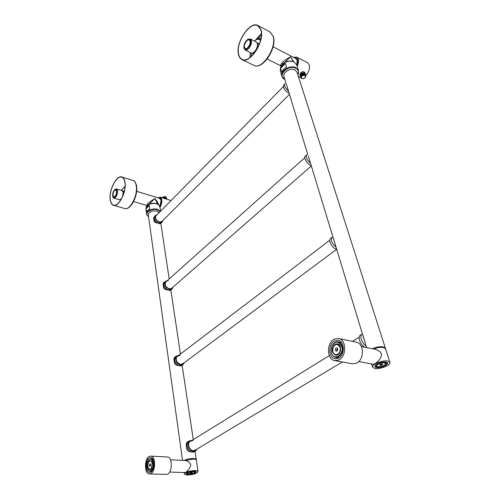 <?xml version="1.0" encoding="UTF-8"?>
<svg xmlns="http://www.w3.org/2000/svg" width="500" height="500" viewBox="0 0 500 500"><rect width="100%" height="100%" fill="white"/><g stroke="black" fill="none" stroke-linecap="round" stroke-linejoin="round"><path stroke-width="0.75" d="M185.206 460.506L193.5 459.075C195.294 459.188 196.25 459.569 196.363 460.213M160.787 223.325L159.931 223.762L156.975 222.931C155.156 222.587 154.156 221.881 153.969 220.806L154.819 220.738M153.969 220.806L153.594 218.188L154.975 215.919M148.3 214.925L148.287 214.825C149.1 211.719 151.944 210.475 156.819 211.088L159.119 212.681M194.8 451.394L193.962 452.038L190.5 451.831C188.312 451.494 187.075 450.5 186.8 448.85L187.812 448.669M186.8 448.85L186.244 445.012C186.031 443.237 186.925 441.956 188.938 441.169L189.312 441.069M182.013 365.363L181.131 365.975L177.856 365.5C175.806 365.156 174.662 364.275 174.419 362.856L175.369 362.7M174.419 362.856L173.938 359.506C173.75 357.994 174.544 356.9 176.325 356.231M170.756 289.975L169.881 290.494L166.775 289.812C164.844 289.469 163.775 288.688 163.562 287.456L164.462 287.35M163.562 287.456L163.137 284.506C162.981 283.306 163.594 282.4 164.975 281.775M156.975 222.931L157.031 222.619M156.75 222.425L154.831 220.819M188.525 449.762L187.825 448.756M190.5 451.831L190.538 451.494M186.244 445.012L186.919 444.919M176.944 364.481L175.381 362.806M177.856 365.5L177.9 365.169M173.938 359.506L174.519 359.431M166.269 289.113L164.475 287.444M166.775 289.812L166.819 289.494M163.137 284.506L163.656 284.45M153.594 218.188L154.062 218.144M373.525 348.975C377.312 347.531 380.625 347.038 383.469 347.488L385.606 348.894L389.894 362.3M284.069 76.8L284.019 76.65C282.506 72.45 290.625 67.456 295.006 69.956L297.044 72.256L385.369 348.156M308.981 158.225L309.769 161.125M332.713 236.419L333.419 238.388M333.344 238.131L335.356 245.094M362.388 333.8L363.269 336.287M363.206 336.081L365.525 344.087M287.069 86.337L287.787 89.006M307.512 153.731L287.15 86.625M366.587 347.575L309.062 158.494M192.162 440.281L189.688 440.831C185.969 443.031 189 451.413 193.556 451.419L195.681 450.869L197.081 449.05M191.012 440.994L190.056 441.419C186.775 443.363 189.444 450.744 193.456 450.75L195.919 449.75M188.888 441.331L188.612 441.5C184.887 443.7 187.913 452.075 192.469 452.075L195.4 451.031M190.244 441.469L189.806 441.613M194.806 450.538L195.138 450.213M178.825 355.288L176.663 355.975C173.8 358.062 176.731 364.706 180.706 365.081L183.238 364.456L184.294 362.713M177.869 356.019L177.056 356.475C175.231 359.906 176.419 362.575 180.619 364.494L183.325 363.431M175.888 356.562L175.669 356.731C172.806 358.825 175.731 365.456 179.706 365.825L183.019 364.619M174.944 361.65L176.812 364.412M177.162 356.556L176.825 356.7M167.244 280.706L165.362 281.431C163.844 284.731 165.206 287.387 169.444 289.4L172.194 288.788L172.975 287.156M166.45 281.419L165.775 281.863C164.438 284.769 165.631 287.113 169.369 288.881L171.794 288.35L172.175 287.856M164.613 282.1L164.45 282.25C162.925 285.55 164.288 288.2 168.525 290.206L171.275 289.6L172.031 288.938M163.981 286.056L165.669 288.831M157.106 214.725L155.456 215.425C154.331 218.256 155.675 220.619 159.488 222.512L162.344 221.988L162.913 220.463M156.444 215.394L155.869 215.812C154.875 218.306 156.062 220.387 159.425 222.056L161.938 221.594L162.244 221.125M154.731 216.163L154.606 216.287C153.481 219.112 154.819 221.475 158.637 223.369L161.488 222.838L162.219 222.106M154.344 219.369L155.844 222.031M364.644 347.181C360.344 344.819 357.5 336.931 360.294 335.275L360.544 335.119M366.094 345.944C361.906 343.375 359.319 335.819 362.019 334.212L362.444 333.975M336.625 249.262L336.331 249.181C332.206 248.106 327.956 240.312 330.481 238.506L330.669 238.363M335.944 247.025C331.844 243.325 330.531 240.1 332.006 237.344L332.894 236.919M311.087 165.469L310.812 165.362C307.131 164.056 303.325 157.731 305.238 156.137L305.375 156.012M310.363 163.088C306.8 159.881 305.55 157.15 306.606 154.913L307.794 154.45M289.137 93.438L288.869 93.312C284.706 90.575 282.944 87.863 283.587 85.175L283.688 85.075M288.387 90.969C285.238 88.119 284.05 85.769 284.825 83.919L286.188 83.513M194.425 472.9L195.131 472.125C193.781 471.194 191.431 471.375 188.069 472.663L187.375 473.431C188.725 474.363 191.069 474.188 194.425 472.9M193.931 471.262C189.919 471.444 187.475 472.206 186.612 473.556L188.606 474.294C192.606 474.106 195.037 473.338 195.894 471.994L193.931 471.262M194.156 472.894L194.669 472.5C194.213 471.306 192.1 471.362 188.344 472.675L187.894 473.65C189.619 474.169 191.706 473.919 194.156 472.894M190.531 473.194L192.512 472.612L190.725 472.544L190 472.956L190.531 473.194L190.463 472.694M191.788 473.019L191.7 472.406M194.731 472.419L195.037 471.919M187.419 473.244L187.881 473.638M153.081 463.113C152.244 459.15 150.744 458.156 148.562 460.125C147.3 461.881 146.775 464.131 146.994 466.881L147.794 469.606C149.756 473.506 153.863 468.512 153.081 463.113M147.669 466.463C147.981 461.188 149.35 459.531 151.788 461.494L152.387 463.544L151.206 468.775C149.481 470.344 148.306 469.575 147.669 466.463M147.825 469.656L149.787 471.281C152.369 470.662 153.6 467.912 153.475 463.031C153.094 460.456 152.2 459.044 150.794 458.787L148.494 460.213M185.312 460.513L185.494 460.519C188.287 461.169 190 462.575 190.637 464.738C191.219 467.688 185.225 473.462 184.656 472.6L169.681 472.031M149.738 460.969L150.625 460.712L151.875 461.669M151.4 468.5L149.931 469.344L149.169 469.006M195.2 470.544C189.288 470.806 185.7 471.931 184.425 473.919C184.537 474.55 185.519 474.913 187.362 474.994C193.244 474.719 196.819 473.594 198.075 471.613C197.963 470.994 197.006 470.637 195.2 470.544M198.062 471.55L196.281 459.675C196.169 459.031 195.212 458.65 193.419 458.531C189.931 458.488 186.825 459.131 184.112 460.45M188.419 474.4C186.612 474.288 185.969 473.875 186.475 473.156C188.113 471.9 190.662 471.231 194.119 471.156L195.956 471.556C196.112 473.088 193.6 474.031 188.419 474.4M186.606 473.506L186.562 473.062M195.794 471.463L195.881 471.894M152.156 463.681C151.906 461.962 151.312 461.019 150.369 460.85C148.65 461.25 147.825 463.075 147.894 466.325C148.144 468.056 148.744 469.012 149.7 469.181C151.419 468.775 152.238 466.938 152.156 463.681M150.706 464.581L150.131 463.669L149.338 465.431L149.913 466.35L150.706 464.581M150.669 464.369L150.575 465.7M150.488 473.794L149.362 473.969C144.088 473.994 144.319 458.056 149.556 456.319L150.8 456.112C156.025 456.056 155.8 472.188 150.488 473.794M150.406 472.319C154.831 470.975 155.019 457.544 150.662 457.594L149.631 457.762C145.262 459.2 145.069 472.494 149.462 472.475L150.406 472.319M167.188 456.975L167.369 456.987C172.675 456.938 172.581 472.806 167.206 474.381L149.544 473.975M384.513 365.387L386.163 363.438C384.719 362.137 381.962 362.381 377.906 364.175L376.287 366.1C377.725 367.406 380.462 367.169 384.513 365.387M385.681 362.25C382.219 361.45 374.538 364.513 375.312 366.362L376.819 367.287C380.288 368.062 387.906 365.037 387.137 363.169L385.681 362.25M384.237 365.337L385.538 364.3C385.5 362.337 383.05 362.312 378.188 364.225C376.594 365.219 376.281 365.988 377.256 366.531C379.206 367.044 381.531 366.644 384.237 365.337M380.025 365.469L382.756 364.613L382.431 364.1L380.894 364.269L379.694 364.956L380.025 365.469L379.837 364.875M381.55 365.294L381.219 364.237M385.662 364.1L385.994 363.144M376.275 365.825L377.175 366.494M341.706 346.294C338.694 340.731 335.375 340.8 331.756 346.5L331.044 350.163L331.362 352.7C333.431 361.512 344.412 354.881 341.706 346.294M332.512 351.987C330.475 345.475 338.8 340.219 340.531 347.019L340.5 351.112C337.762 356.269 335.1 356.556 332.512 351.987M342.225 346.181C341.494 343.831 340.2 342.4 338.338 341.881C335.525 341.469 333.338 342.975 331.775 346.4L331.031 350.244L331.362 352.906C332.088 355.325 333.413 356.788 335.344 357.306C339.613 358.531 343.969 351.55 342.225 346.181M374.975 349.263L375.412 349.35C378.837 350.544 380.806 352.056 381.312 353.894C382.669 358.006 374.406 365.5 372.544 364.087L358.769 361.575M335.475 344.669L337.831 344.256C339.125 344.613 340.025 345.606 340.525 347.231L340.494 351.056C339.519 353.862 337.938 355.144 335.763 354.9L333.913 353.681M387.794 361.05C382.7 359.862 371.388 364.375 372.537 367.088L374.756 368.462C379.862 369.581 391.044 365.144 389.925 362.394L387.794 361.05M385.4 348.256L383.263 346.85C380.037 346.375 376.413 347.006 372.388 348.744M376.506 367.469C374.944 367.137 374.513 366.456 375.206 365.419C377.981 362.975 381.575 361.863 385.994 362.075L386.769 362.3C390.637 363.731 381.119 368.481 376.506 367.469M375.125 365.75L375.312 366.362L375.244 365.369M386.606 362.231L387.125 363.125M340.138 347.262L337.537 344.387C333.994 344.625 332.45 347.075 332.9 351.75C333.381 353.356 334.263 354.325 335.538 354.669C339.075 354.406 340.606 351.938 340.138 347.262M337.669 348.794L336.825 347.863C335.688 347.944 335.194 348.738 335.337 350.238L336.181 351.169C337.319 351.087 337.812 350.294 337.669 348.794M337.388 348.237L336.625 350.481L336.906 351.044M338.469 360.144L334.531 360.594C326.438 359.306 326.544 342.287 334.562 339.038L338.812 338.55C346.794 339.881 346.6 357.113 338.469 360.144M338.137 358.363C344.906 355.825 345.062 341.475 338.406 340.369L334.881 340.775C328.194 343.469 328.1 357.663 334.837 358.738L338.137 358.363M355.938 342.075L356.381 342.163C364.412 343.512 364.331 360.394 356.188 363.331L352.238 363.744L334.988 360.675M194.375 450.675L342.344 361.981M193.094 440.375L191.412 441.019M176.619 356.969L329.756 240.25M182.037 364.387L336.644 249.319M180.081 355.256L178.787 355.931M168.25 280.738L167.862 280.988M159.75 198.4L161.106 200.5L159.825 206.35M158.369 204.525C158.144 202.869 156.962 200.888 154.831 198.575C151.012 200.987 148.525 202.85 147.375 204.163L146.725 205.463L147.081 205.694M157.713 204.112L154.831 198.575L148.931 204.363M161.019 200.075L161.375 200.606M110.169 199.375C110.55 202.656 111.631 204.625 113.413 205.281C118.513 207.581 126.55 192.131 125.062 182.625C124.637 179.513 123.594 177.638 121.912 176.994C116.713 174.694 108.85 189.875 110.169 199.375M110.281 199.25C110.656 202.481 111.725 204.419 113.475 205.062C118.494 207.331 126.406 192.119 124.944 182.756C124.531 179.688 123.494 177.844 121.844 177.213C116.725 174.944 108.981 189.894 110.281 199.25M125.044 186.094L124.369 187.312M160.162 211.619L157.444 209.831C151.819 207.938 144.106 212.994 147.787 216.1L148.544 216.675M160.438 211.337L157.531 209.331C152.95 207.806 145.994 210.869 146.606 214.106L147.787 216.1M158.825 204.925L156.519 203.625C152.25 202.769 148.938 203.675 146.569 206.331L146.381 206.644C148.837 203.888 152.281 202.95 156.713 203.831L158.963 205.044L160.056 207.65M146.381 206.644L145.869 208.75M146.019 208.787L146.506 212.338C146.819 211.019 147.887 209.913 149.713 209.019L149.213 205.463L146.019 208.787C146.331 207.463 147.394 206.356 149.213 205.463M112.613 195.831L112.844 196.806C113.881 199.644 117.487 194.531 116.956 190.938C116.713 189.387 116.075 188.888 115.044 189.431C113.387 190.9 112.581 193.031 112.613 195.831M112.95 195.45L113.737 196.9C115.5 196.5 116.463 194.638 116.619 191.319L115.831 189.894C114.069 190.287 113.106 192.138 112.95 195.45M113.012 197.2L113.825 198.1C116.131 197.575 117.387 195.144 117.587 190.794L116.556 188.931L115.288 189.262M295.919 58.562L297.188 60.169L296.769 65.106M293.762 61.731L290.569 56.762C286.844 58.725 284.062 60.738 282.213 62.806C280.812 64.2 280.306 65.181 280.694 65.756L280.963 65.969M293.312 61.525L290.569 56.762L284.8 62.344M252.875 53.7L253.312 54.381M260.1 38.331L261 38.244M258.606 38.781L260.969 38.406M252.575 53.094L253.412 54.262M297.413 61.531L297.644 63.044M261.356 35.081L257.619 38.913M251.406 53.075L251.131 56.569M238.594 54.944C239.194 57.169 240.263 58.688 241.8 59.5C249.625 64.75 265.113 41.219 261.019 29.725L258.05 25.575C249.931 20.288 234.869 43.494 238.594 54.944M238.762 54.756C239.35 56.944 240.4 58.444 241.919 59.244C249.625 64.412 264.869 41.244 260.844 29.925L257.919 25.831C249.919 20.631 235.094 43.481 238.762 54.756M261.375 33.587L255.05 40.6M250.344 52.581L250.012 57.475M297.9 74.938C299.188 72.069 298.512 69.856 295.875 68.312C288.3 64.125 276.85 75.831 284.788 79.438L284.887 79.481M298.075 74.569L298.556 70.656L295.963 67.725C290.363 64.506 279.969 70.9 281.906 76.275L284.6 79.331M293.769 61.731L296.681 64.844L296.95 65.681M293.9 61.8C288.65 60.231 284.294 61.712 280.825 66.237L280.2 70.638M280.625 68.375L281.769 72.144C282.556 70.106 284.15 68.456 286.556 67.188L285.381 63.412L280.625 68.375C281.406 66.338 282.994 64.681 285.381 63.412M293.581 61.638C288.525 60.131 284.325 61.556 280.988 65.919L280.738 66.4M243.969 47.919C245.037 52.744 251.981 45 250.538 40.531C250.062 39.125 249.144 38.756 247.763 39.413C245.094 41.413 243.8 44.125 243.894 47.562L243.969 47.919M244.481 47.35L245.256 48.45C247.213 49.744 250.987 43.956 250.019 41.112L249.256 40.038C247.281 38.737 243.531 44.506 244.481 47.35M259.019 44.981L258.656 43.712L257.406 43.412M258.206 43.225L258.656 43.712M243.931 47.856L245.075 49.969C247.638 51.662 252.587 44.088 251.312 40.356L250.319 38.95L247.869 39.35M293.494 57.312L296.75 57.119C298.944 58.825 299.1 61.938 297.206 66.469M294.619 57.894C296.031 57.713 296.994 58.356 297.519 59.819L297.756 61.131L296.913 65.556M307.712 62.794L307.794 62.831C310.656 65.944 310.006 70.2 305.837 75.606L305.781 75.662M300.844 77.581L298.363 76.388M299.975 74.875L300.512 72.931C302.406 71.287 303.863 71.231 304.887 72.769L304.962 73.181M297.538 59.981L297.156 60.094M297.462 59.763L297.081 59.887M294.85 58.012L296.25 58.263L297.525 59.931L297.769 61.406M304.694 72.35L305.744 75.55M305.694 75.237L305.231 73.825M305.619 75.062L305.119 73.6M305.562 74.956L305.075 73.513M305.006 73.419L305.494 74.856L304.969 73.4M304.925 73.325L305.419 74.769L304.881 73.306M304.831 73.238L305.331 74.681L304.781 73.219M304.738 73.162L305.238 74.6L304.681 73.144M304.631 73.088L305.131 74.525L304.569 73.069M304.519 73.025L305.019 74.456L304.188 72.9M304.131 72.869L304.644 74.294L304.05 72.856M303.994 72.831L304.506 74.25L303.85 72.8L302.2 72.956L300.881 73.744L301.081 75.425L300.569 74.088L300.988 75.544L300.481 74.206L300.906 75.662L300.481 74.206M305.706 75.481L304.394 74.306L303.9 72.812L304.456 74.237M303.206 74.225L302.744 72.819L301.544 73.256L302 74.669L304.363 74.219M300.769 73.856L301.188 75.306M300.856 75.738L300.4 74.331L300.906 75.662M300.788 75.862L300.331 74.456L300.831 75.788M300.725 75.987L300.269 74.581L300.763 75.912M300.675 76.119L300.219 74.706L300.706 76.037M300.631 76.244L300.181 74.831L300.656 76.162M300.6 76.369L300.138 75.006L300.619 76.287M300.581 76.494L300.125 75.088L300.594 76.413M300.569 76.619L300.119 75.206L300.575 76.537M300.569 76.737L300.119 75.375L300.569 76.662M300.581 76.862L300.125 75.45L300.575 76.787M300.181 75.681L300.775 77.369M305.138 73.612L305.6 75.019M304.394 72.962L304.975 74.431M304.438 72.987L304.9 74.394M304.269 72.912L304.856 74.375M304.312 72.931L304.775 74.338M303.85 72.8L304.312 74.212M303.756 72.787L304.219 74.194M303.7 72.781L304.163 74.188M303.606 72.769L304.062 74.181M303.55 72.769L304.006 74.175M303.45 72.763L303.906 74.169M303.387 72.763L303.85 74.169M303.288 72.763L303.75 74.169M303.231 72.763L303.694 74.169M303.131 72.769L303.587 74.175M303.069 72.775L303.531 74.181M302.969 72.781L303.425 74.194M302.906 72.794L303.369 74.2M302.806 72.806L303.263 74.219M302.644 72.838L303.1 74.25M302.581 72.85L303.038 74.262M302.475 72.875L302.938 74.287M302.419 72.894L302.875 74.3M302.312 72.925L302.775 74.331M302.256 72.944L302.712 74.35M302.156 72.975L302.613 74.388M302.094 73L302.556 74.406M301.994 73.037L302.456 74.444M301.938 73.062L302.394 74.469M301.837 73.106L302.3 74.513M301.781 73.131L302.244 74.544M301.688 73.181L302.144 74.588M301.631 73.206L302.087 74.619M301.488 73.294L302 74.669M301.344 73.381L301.944 74.7M301.394 73.344L301.856 74.756M301.206 73.475L301.8 74.787M301.256 73.438L301.712 74.85M301.081 73.575L301.663 74.881M301.125 73.537L301.581 74.944M300.956 73.675L301.537 74.981M301 73.637L301.456 75.05M300.837 73.787L301.413 75.088M300.881 73.744L301.337 75.156M300.938 75.619L300.613 77.019M304.394 74.306L302.844 74.394L301.306 75.287L300.825 73.806M299.781 74.281L300.119 75.331M301.106 75.512L300.625 74.031M301.019 75.631L300.538 74.144M304.6 78.2L305.856 75.888L305.1 75.044C302.544 74.625 301.137 75.5 300.869 77.65L301.631 78.513L303.212 78.706M304.981 75.406C301.781 75.369 300.744 76.406 301.869 78.519L303.956 78.519C305.825 77.487 306.169 76.45 304.981 75.406M304.25 74.281L303.769 72.794M304.106 74.262L303.619 72.775M303.956 74.25L303.469 72.769M303.8 74.25L303.312 72.763M303.644 74.25L303.156 72.769M303.481 74.262L303 72.781M303.325 74.287L302.838 72.8M303.163 74.312L302.681 72.831M303 74.35L302.519 72.862M302.844 74.394L302.362 72.906M302.688 74.444L302.2 72.956M302.531 74.5L302.044 73.019M302.375 74.562L301.894 73.081M302.225 74.638L301.744 73.15M302.075 74.713L301.594 73.231M301.938 74.794L301.456 73.312M301.8 74.881L301.319 73.4M301.669 74.975L301.188 73.494M301.537 75.075L301.056 73.594M301.419 75.181L300.938 73.694M157.925 197.838L160.2 197.169C162.488 199.094 162.431 202.512 160.019 207.413M158.775 198.1C159.838 197.706 160.613 198.131 161.106 199.369L161.331 200.263C161.569 202.406 161.094 204.537 159.906 206.656M170.619 200.387L171.044 200.575M158.963 198.156L159.975 198.125L161.144 199.481M164.325 198.444L165.863 198.544L166.619 199.15M164.312 198.381L164.106 197.087L164.262 198.394L165.738 198.438L166.656 199.163M162.838 197.981L162.812 197.619L162.875 197.994M162.812 197.619L162.987 198.025M162.869 197.575L163.1 198.062M163.175 198.088L163.119 197.425L163.225 198.1M163.3 198.125L163.225 197.369L163.35 198.137M163.431 198.162L163.344 197.312L163.481 198.181M163.562 198.206L163.463 197.262L163.612 198.219M162.913 197.55L163.512 197.237L163.675 198.238L163.588 197.219L163.75 198.263M163.837 198.294L163.713 197.181L163.888 198.306M163.981 198.337L163.844 197.144L164.031 198.35M164.125 198.381L163.975 197.113L164.175 198.394M164.394 198.369L164.194 197.075L164.444 198.363M164.531 198.35L164.375 197.05L164.581 198.344M164.669 198.337L164.513 197.037L164.719 198.337M164.8 198.331L164.594 197.037L164.85 198.331M164.938 198.331L164.731 197.037L164.981 198.331M165.069 198.331L164.913 197.037L165.119 198.337M165.2 198.344L164.994 197.044L165.244 198.344M165.325 198.356L165.119 197.062L165.375 198.363M165.45 198.375L165.25 197.081L165.5 198.381M165.575 198.4L165.413 197.113L165.619 198.406M165.694 198.425L165.531 197.144L165.756 198.512M165.738 198.438L165.413 197.113M165.956 198.519L165.712 197.206L165.806 198.463M165.912 198.5L165.712 197.206M166.056 198.562L165.75 197.225M166.019 198.544L165.812 197.25M166.15 198.612L165.85 197.275M166.119 198.594L165.912 197.3M166.244 198.663L165.95 197.325M166.206 198.644L166 197.35M166.325 198.719L166.038 197.381M166.294 198.7L166.088 197.406M166.4 198.781L166.119 197.438M166.375 198.762L166.169 197.469M166.469 198.85L166.2 197.506M166.444 198.825L166.238 197.531M166.531 198.912L166.269 197.575M166.513 198.888L166.306 197.594M166.588 198.988L166.331 197.644M166.569 198.956L166.363 197.662M166.631 199.056L166.381 197.719M166.612 199.031L166.412 197.738M166.669 199.131L166.4 197.525L165.456 196.637L162.887 197L165.4 196.619M166.656 199.106L166.45 197.812M166.494 197.919L166.688 199.175L166.494 197.919M166.513 198L166.7 199.175L166.513 198M166.706 199.175L166.525 198.05M163.162 198.081L163.012 197.481M163.538 198.2L163.344 197.312M165.369 197.106L165.637 198.475M163.169 197.387L163.287 198.119M163.281 197.338L163.412 198.156M163.637 197.194L163.806 198.281M163.762 197.156L163.944 198.325M163.888 197.125L164.088 198.369M164.019 197.094L164.225 198.412M164.15 197.069L164.363 198.438M164.281 197.05L164.494 198.419M164.412 197.037L164.631 198.4M164.544 197.031L164.762 198.394M164.675 197.025L164.894 198.388M164.806 197.031L165.025 198.394M164.938 197.037L165.15 198.4M165.062 197.05L165.281 198.412M165.188 197.062L165.4 198.431M165.306 197.087L165.525 198.45M162.231 197.794L163.006 196.912M164.831 287.625L165.806 288.719M154.725 220.175L156.494 222.338M364.606 340.769L363.45 336.956M334.581 242.275L333.606 239.062M309.106 158.694L308.275 155.956M287.213 86.881L286.5 84.525M147.375 204.163L148.138 204.825M132.906 180.481L133.05 180.531C134.762 181.175 135.844 183.044 136.294 186.137C137.875 195.575 129.819 210.831 124.619 208.506L113.562 205.325M124.95 187.369C123.794 187.344 122.7 188.381 121.662 190.481M124.188 191.7L123.138 191.688M122.062 190.606L123.162 192.481L122.506 196.656M122.069 197.625C121.169 199.231 120.275 199.938 119.388 199.744L113.869 198.119M282.213 62.806L283.025 63.537M269.825 31.819L273.012 36.05C277.225 47.481 261.731 70.594 253.787 65.306L241.981 59.588M256.544 39.494L259.606 39.05L260.6 40.131M257.519 46.388L258.319 46.581M256.788 48.738L257.175 48.831M255.131 52.075L254.562 51.944M254.506 52.919L253.269 52.844M260.438 40.769C259.275 38.275 257.331 38.4 254.613 41.15M253.725 52.594L254.344 52.556M256.225 41.975L257.288 43.406C258.581 47.125 253.631 54.631 251.05 52.931L245.131 49.994M182.531 460.375L148.287 214.825M196.356 460.15L195.019 451.262M193.275 439.6L182.125 365.281M180.444 354.056L170.831 289.931M169.188 278.975L160.837 223.306M285.831 82.587L284.019 76.65M188.612 441.5L189.688 440.831M175.669 356.731L176.663 355.975M164.45 282.25L165.362 281.431M154.606 216.287L155.456 215.425M362.019 334.212L360.294 335.275M332.006 237.344L330.481 238.506M306.606 154.913L305.238 156.137M284.825 83.919L283.587 85.175M186.612 473.556L186.55 473.106M195.888 471.95L195.819 471.5M149.913 471.287L151.719 471.356M150.794 458.787L152.587 458.875M170.444 459.769L185.494 460.519M184.237 472.581L184.425 473.919M151.15 460.887L150.369 460.85M150.569 469.219L149.781 469.188M150.8 456.112L167.369 456.987M387.119 363.106L386.925 362.494M335.662 357.362L338.913 357.956M338.338 341.881L341.575 342.531M361.325 346.512L375.412 349.35M371.569 363.913L372.537 367.088M338.706 344.619L337.537 344.387M336.925 354.925L335.75 354.712M338.812 338.55L356.381 342.163M335.219 358.806L334.837 358.738M189.475 441.944L329.281 355.65M352.444 341.356L359.244 337.156M165.4 282.356L304.762 157.738M171.112 288.788L311.256 166.012M155.569 216.281L283.294 86.644M161.363 222.006L289.431 94.394M133.594 201.562L146.7 205.456M136.637 191.287L159.806 198.419M121.912 176.994L133.05 180.531C134.494 180.444 136.706 184.494 136.619 186.45C138.031 195.694 130.719 210.456 124.775 208.55M145.85 208.612L146.606 214.106M160.075 207.787L160.594 211.181M121.638 190.475C122.463 188.55 123.575 187.456 124.969 187.194M116.556 188.931L122.112 190.619L123.387 192.7L123.338 194.531M121.35 199.019L119.438 199.756M124.325 191.119L122.8 191.1M112.844 196.806L113.044 197.281M115.044 189.431L115.469 189.137M267.175 59.019L280.663 65.744M273.081 46.788L295.988 58.594M259.919 38.363L260.419 38.269M252.694 53.344L252.925 53.8M258.05 25.575L269.994 31.9L273.275 36.344M273.281 36.369C277.344 47.912 262.488 70.544 253.787 65.306M298.219 69.619L298.494 70.469M280.144 70.444L281.906 76.275M297.013 65.869L298.163 69.438M280.988 65.919L280.825 66.237M260.719 39.625L259.606 39.05C258.05 38.4 256.369 39.087 254.569 41.125M254.194 53.325L253.25 52.856M250.319 38.95L256.281 42L257.475 43.612C258.069 44.162 257.631 46.269 256.15 49.956C253.806 52.8 252.119 53.8 251.106 52.956M254.719 52.644L253.925 52.462M258.244 43.238L257.225 42.987M243.894 47.562L243.969 48.125M247.763 39.413L248.25 39.125M296.75 57.119L307.794 62.831M305.669 75.331L305.837 75.838M300.688 77.094L300.869 77.65M160.2 197.169L170.694 200.413"/></g></svg>
